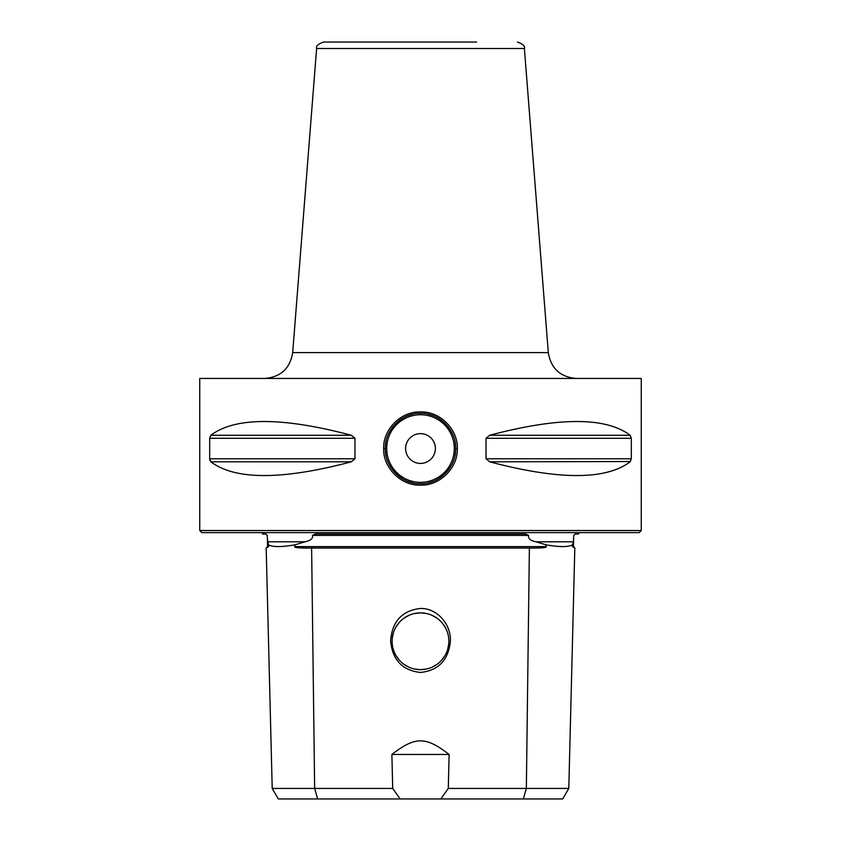 <?xml version="1.0" encoding="UTF-8"?>
<svg xmlns="http://www.w3.org/2000/svg" width="841" height="841" viewBox="0 0 841 841"><rect width="100%" height="100%" fill="white"/><g stroke="black" fill="none" stroke-linecap="round" stroke-linejoin="round"><path stroke-width="1.26" d="M525.699 534.035L315.301 534.035M267.333 538.272L268.5 544.873L268.542 546.618L267.543 546.618L267.259 535.402L265.882 534.035L262.581 534.035L261.761 532.637M579.239 532.637L578.419 534.035L575.118 534.035L573.741 535.402L573.415 541.793L535.896 541.793L546.187 544.873C559.402 547.144 568.169 547.144 572.5 544.873L573.415 541.793M590.456 532.637L250.544 532.637M315.386 534.035L312.421 535.402L528.579 535.402C527.98 538.503 530.419 540.637 535.896 541.793M268.5 544.873C272.831 547.144 281.598 547.144 294.813 544.873L305.104 541.793C310.834 540.458 313.272 538.324 312.421 535.402M267.543 546.618L266.176 548.048L272.211 788.438L314.65 788.438L311.622 548.048C299.343 548.143 293.751 547.67 294.834 546.618L294.813 544.873M546.187 544.873L546.166 546.618C547.239 547.67 541.646 548.143 529.378 548.048L311.622 548.048M528.579 535.402L525.614 534.035M449.115 754.451L391.885 754.451C415.412 736.327 425.599 736.327 449.115 754.451L448.285 788.438L568.789 788.438L574.823 548.048L572.458 546.618L572.5 544.873M568.789 788.438L562.713 798.95L278.287 798.95L272.211 788.438M448.285 788.438L440.842 798.95M400.158 798.95L392.715 788.438L391.885 754.451M317.677 798.95L314.65 788.438L392.715 788.438M420.5 608.463C437.099 608.032 451.228 624.39 450.387 641.231C448.411 660.143 438.445 670.55 420.5 672.453C402.345 670.456 392.379 659.912 390.602 640.8C392.127 621.362 402.093 610.587 420.5 608.463M266.176 548.048L268.542 546.618M420.5 669.646A28.384 28.384 0 0 1 392.116 641.263A28.384 28.384 0 0 1 420.5 612.879L426.429 613.499L420.5 612.879L414.571 613.499L420.5 612.879A28.384 28.384 0 0 1 448.884 641.263A28.384 28.384 0 0 1 420.5 669.646L426.429 669.015L420.5 669.646L414.581 669.026L420.5 669.646M432.064 615.339L437.183 618.303L432.053 615.339M441.567 622.245L445.057 627.029M448.726 644.238L447.475 650.093M445.057 655.496L441.567 660.28L445.068 655.475M437.194 664.222L432.064 667.186L437.204 664.211M447.486 650.061L448.726 644.206M445.036 626.987L441.546 622.214M408.947 667.186L403.838 664.243L408.936 667.186M399.454 660.311L395.964 655.538M392.274 638.319L393.514 632.464M395.932 627.05L399.422 622.256L395.943 627.029M403.796 618.314L408.926 615.349L403.806 618.303M393.525 632.432L392.274 638.287M395.943 655.496L399.433 660.28M476.563 42.05L323.606 42.05C318.119 43.974 315.785 46.129 316.615 48.505L292.689 352.621L548.311 352.621C550.939 368.474 560.253 377.083 576.264 378.45M199.738 378.45L641.263 378.45L641.263 530.534L199.738 530.534L199.738 378.45M631.318 458.776L630.151 461.814C605.762 480.127 558.939 480.127 489.672 461.814L486.024 458.776L631.318 458.776L631.318 438.287L630.151 435.26C605.762 416.936 558.939 416.936 489.672 435.26L630.151 435.26M489.672 435.26L486.024 438.287L486.024 458.776M351.328 435.26L354.976 438.287L354.976 458.776L351.328 461.814C282.061 480.127 235.238 480.127 210.849 461.814L209.682 458.776L209.682 438.287L210.849 435.26L351.328 435.26C282.061 416.936 235.238 416.936 210.849 435.26M383.664 448.537C382.907 429.814 400.663 411.154 420.489 411.932C440.316 411.154 458.082 429.762 457.336 448.537C458.093 467.26 440.337 485.909 420.511 485.131C400.684 485.919 382.918 467.302 383.664 448.537L385.304 448.537C384.589 430.476 401.556 412.605 420.479 413.33C439.412 412.595 456.39 430.413 455.696 448.537C456.411 466.587 439.444 484.469 420.521 483.733C401.588 484.469 384.6 466.65 385.304 448.537A35.196 35.196 0 0 1 386.114 440.989A35.196 35.196 0 0 0 386.124 456.095A35.196 35.196 0 0 1 385.304 448.537M199.738 530.534L201.84 532.637L639.16 532.637L641.263 530.534M209.745 459.596L210.019 460.616M489.672 461.814L630.424 461.541M455.696 448.537A35.196 35.196 0 0 1 454.886 456.074A35.196 35.196 0 0 0 454.876 440.968A35.196 35.196 0 0 1 455.696 448.537L457.336 448.537M452.353 463.507A35.196 35.196 0 0 1 451.817 464.6A35.196 35.196 0 0 0 452.353 463.507M448.631 469.688A35.196 35.196 0 0 1 448.169 470.287A35.196 35.196 0 0 0 448.631 469.688M442.555 475.964A35.196 35.196 0 0 1 435.869 480.2A35.196 35.196 0 0 0 442.555 475.964M433.672 481.178A35.196 35.196 0 0 1 428.416 482.829A35.196 35.196 0 0 0 433.672 481.178M412.616 482.839A35.196 35.196 0 0 1 407.475 481.231A35.196 35.196 0 0 0 412.616 482.839M405.152 480.211A35.196 35.196 0 0 1 398.466 475.985A35.196 35.196 0 0 0 405.152 480.211M389.204 464.642A35.196 35.196 0 0 1 388.658 463.528A35.196 35.196 0 0 0 389.204 464.642M405.604 448.537A14.896 14.896 0 0 0 420.5 463.423A14.896 14.896 0 0 0 435.396 448.537A14.896 14.896 0 0 0 420.5 433.641A14.896 14.896 0 0 0 405.604 448.537M388.637 433.567A35.196 35.196 0 0 1 389.183 432.474A35.196 35.196 0 0 0 388.637 433.567M392.369 427.386A35.196 35.196 0 0 1 392.831 426.776A35.196 35.196 0 0 0 392.369 427.386M398.445 421.099A35.196 35.196 0 0 1 405.131 416.863A35.196 35.196 0 0 0 398.445 421.099M407.254 415.917A35.196 35.196 0 0 1 412.584 414.235A35.196 35.196 0 0 0 407.254 415.917M428.384 414.224A35.196 35.196 0 0 1 433.472 415.811A35.196 35.196 0 0 0 428.384 414.224M435.848 416.852A35.196 35.196 0 0 1 442.534 421.078A35.196 35.196 0 0 0 435.848 416.852M451.796 432.421A35.196 35.196 0 0 1 452.342 433.535A35.196 35.196 0 0 0 451.796 432.421M267.585 541.793L305.104 541.793M294.834 546.618L546.166 546.618M572.458 546.618L573.457 546.618L573.667 538.272M523.323 798.95L526.35 788.438L529.378 548.048M517.394 42.05C522.881 43.974 525.215 46.129 524.385 48.505L316.615 48.505M486.024 438.287L631.318 438.287M209.682 458.776L354.976 458.776M209.682 438.287L354.976 438.287M210.849 461.814L351.328 461.814M454.298 448.537A33.798 33.798 0 0 1 420.5 482.335A33.798 33.798 0 0 1 386.702 448.537A33.798 33.798 0 0 1 420.5 414.739A33.798 33.798 0 0 1 454.298 448.537M574.823 548.048L573.457 546.618M524.385 48.505L548.311 352.621M292.689 352.621C290.061 368.474 280.747 377.083 264.736 378.45M350.413 534.035L315.27 534.035"/></g></svg>
